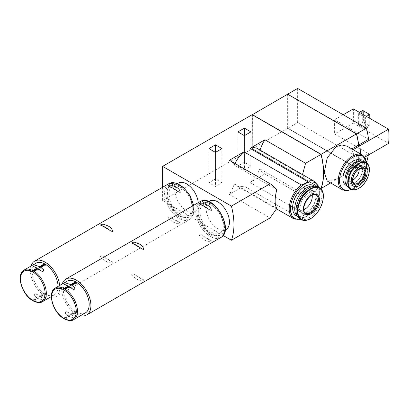 <?xml version="1.0" encoding="UTF-8"?>
<svg xmlns="http://www.w3.org/2000/svg" width="409" height="409" viewBox="0 0 409 409"><rect width="100%" height="100%" fill="white"/><g stroke="black" fill="none" stroke-linecap="round" stroke-linejoin="round"><path stroke-width="0.31" stroke-dasharray="2.04 1.53" d="M330.62 182.961L356.449 168.048A62.72 36.212 -120 0 0 358.555 159.305L359.787 160.016A62.72 36.212 -120 0 0 360.211 153.774M327.246 181.008L336.086 179.336L344.317 172.843L350.738 163.82L358.555 159.305M350.738 163.82L351.97 164.53C354.409 159.024 354.409 154.28 351.97 150.308L347.282 146.31M350.738 149.592L351.858 148.948M252.297 114.745L252.297 148.743L321.009 188.416M320.968 154.392L252.419 114.817L252.297 148.743L320.886 188.344A62.72 36.212 -120 0 0 320.886 154.49L252.297 114.888L252.297 148.743L287.655 128.334L356.449 168.048M287.655 94.193L287.655 128.334M360.257 160.338A14.371 8.298 -60 0 1 362.461 171.857A14.371 8.298 -60 0 1 353.069 184.52A14.371 8.298 -60 0 1 345.881 185.231M352.783 180.057A8.712 5.031 -60 0 1 348.713 180.328A8.712 5.031 -60 0 1 348.713 170.272A8.712 5.031 -60 0 1 357.425 165.241A8.712 5.031 -60 0 1 359.225 168.902M361.035 161.023A14.371 8.298 -60 0 1 362.348 161.545A14.371 8.298 -60 0 1 364.552 173.063A14.371 8.298 -60 0 1 355.165 185.727A14.371 8.298 -60 0 1 347.977 186.443A14.371 8.298 -60 0 1 346.868 185.563M355.165 182.526A10.455 6.033 -60 0 1 349.935 183.048A10.455 6.033 -60 0 1 349.935 170.977A10.455 6.033 -60 0 1 360.39 164.939A10.455 6.033 -60 0 1 361.991 173.319A10.455 6.033 -60 0 1 355.165 182.526M356.766 183.452A10.455 6.033 -60 0 1 351.541 183.973A10.455 6.033 -60 0 1 351.541 171.903A10.455 6.033 -60 0 1 361.991 165.865A10.455 6.033 -60 0 1 363.596 174.244A10.455 6.033 -60 0 1 356.766 183.452M364.388 161.719A15.245 8.804 -60 0 1 366.725 173.932A15.245 8.804 -60 0 1 356.766 187.363A15.245 8.804 -60 0 1 349.143 188.12M351.97 164.53L359.787 160.016M351.97 150.308L353.09 149.658M356.367 167.859A62.72 36.212 -120 0 0 356.367 134.004L287.778 94.407L287.778 128.262L356.49 167.787A62.72 36.212 -120 0 0 358.57 145.093M356.449 133.907L287.9 94.336L287.9 128.191L356.49 167.787M287.778 94.264L287.778 128.262L356.571 167.976A62.72 36.212 -120 0 0 358.678 159.234L359.91 159.95A62.72 36.212 -120 0 0 360.334 153.845M297.634 88.431L297.634 122.572L287.9 128.191M368.529 139.321L334.593 119.725L334.593 133.953L368.529 153.549A62.72 36.212 -120 0 1 368.299 155.103M297.634 122.572L366.423 162.286A62.72 36.212 -120 0 0 366.633 161.713M356.571 167.976L366.423 162.286M343.212 114.745L334.593 119.725M358.678 159.234L368.529 153.549M353.376 108.881L353.376 123.104L334.593 133.953M353.376 123.104L388.55 143.411M359.91 159.95L364.767 157.143M252.174 114.673L252.174 148.815L320.968 188.534M252.419 148.672L321.009 188.273A62.72 36.212 -120 0 0 323.504 172.854M69.479 286.745A1.743 1.007 120 0 0 69.648 287.343L69.044 286.995M69.648 287.343L64.556 290.283M69.648 315.794A1.743 1.007 120 0 0 69.479 316.581L65.169 319.071L64.556 318.734L69.648 315.794L68.415 315.078L63.323 318.023L63.937 318.36L68.247 315.871A1.743 1.007 -60 0 1 68.415 315.078M38.313 268.749A1.743 1.007 120 0 0 38.477 269.347L37.879 268.999M38.477 269.347L33.385 272.287M38.477 297.798A1.743 1.007 120 0 0 38.313 298.585L34.003 301.075L33.385 300.738L38.477 297.798L37.245 297.087L32.153 300.027L32.771 300.364L37.081 297.875A1.743 1.007 -60 0 1 37.245 297.087M68.247 315.871L65.067 313.136L66.299 311.331L70.711 314.449A1.743 1.007 -60 0 0 70.547 313.846L71.779 314.562A1.743 1.007 120 0 1 71.943 315.16L75.634 316.719L73.001 317.716L69.479 316.581M37.081 297.875L33.901 295.145L35.133 293.335L39.545 296.453A1.743 1.007 -60 0 0 39.382 295.855L40.614 296.566A1.743 1.007 120 0 1 40.777 297.164L44.469 298.723L41.83 299.72L38.313 298.585M85.404 312.88A18.293 10.562 -120 0 1 76.872 312.312L71.943 315.16M76.268 282.824L76.872 283.171L76.872 282.476M76.872 283.171L71.779 286.111M67.112 281.198A18.293 10.562 -120 0 0 64.193 295.456A18.293 10.562 -120 0 0 75.639 311.602L70.711 314.449M76.872 312.312L76.872 311.622L75.639 310.906L75.639 311.602M75.639 310.906L70.547 313.846M76.872 311.622L71.779 314.562M58.022 286.443A18.293 10.562 -120 0 1 54.233 294.889A18.293 10.562 -120 0 1 45.706 294.322L40.777 297.164M45.102 264.827L45.706 265.175L45.706 264.48M45.706 265.175L40.614 268.115M35.941 263.202A18.293 10.562 -120 0 0 33.022 277.466A18.293 10.562 -120 0 0 44.474 293.606L39.545 296.453M45.706 294.322L45.706 293.626L44.474 292.916L44.474 293.606M44.474 292.916L39.382 295.855M45.706 293.626L40.614 296.566M139.024 277.731L143.641 279.807C143.82 280.574 142.833 280.886 140.681 280.743L136.56 279.153L132.715 276.152C131.151 274.153 131.473 273.457 133.682 274.056L139.024 277.731M206.719 238.646L211.335 240.722C211.514 241.489 210.528 241.801 208.375 241.658L204.255 240.068L200.41 237.067C198.846 235.068 199.168 234.372 201.376 234.976L206.719 238.646M62.229 284.015A20.731 11.968 -120 0 0 76.258 313.969A20.731 11.968 -120 0 0 80.522 315.697M107.853 259.735L112.475 261.811C112.649 262.578 111.662 262.89 109.515 262.747L105.389 261.157L101.55 258.156C99.98 256.157 100.302 255.461 102.516 256.06L107.853 259.735M175.548 220.65L180.164 222.726C180.343 223.498 179.357 223.81 177.209 223.662L173.084 222.072L169.239 219.071C167.675 217.077 167.997 216.376 170.21 216.98L175.548 220.65M31.064 266.019A20.731 11.968 -120 0 0 45.087 295.973A20.731 11.968 -120 0 0 49.356 297.701M51.406 297.967A20.731 11.968 -120 0 0 55.455 297A20.731 11.968 -120 0 0 59.653 285.502M211.029 234.163A18.293 10.562 -120 0 0 220.175 235.073A18.293 10.562 -120 0 0 220.175 213.948A18.293 10.562 -120 0 0 201.882 203.385A18.293 10.562 -120 0 0 199.076 218.043A18.293 10.562 -120 0 0 211.029 234.163M179.863 216.172A18.293 10.562 -120 0 0 189.009 217.077A18.293 10.562 -120 0 0 189.009 195.952A18.293 10.562 -120 0 0 170.717 185.389A18.293 10.562 -120 0 0 167.91 200.052A18.293 10.562 -120 0 0 179.863 216.172M211.642 233.81A18.293 10.562 -120 0 0 220.794 234.715A18.293 10.562 -120 0 0 220.794 213.59A18.293 10.562 -120 0 0 202.496 203.033A18.293 10.562 -120 0 0 199.694 217.69A18.293 10.562 -120 0 0 211.642 233.81M180.476 215.814A18.293 10.562 -120 0 0 189.623 216.719A18.293 10.562 -120 0 0 189.623 195.599A18.293 10.562 -120 0 0 171.33 185.037A18.293 10.562 -120 0 0 168.528 199.694A18.293 10.562 -120 0 0 180.476 215.814M211.642 232.317A16.462 9.504 -120 0 0 219.878 233.13A16.462 9.504 -120 0 0 219.878 214.122A16.462 9.504 -120 0 0 203.411 204.618A16.462 9.504 -120 0 0 200.891 217.808A16.462 9.504 -120 0 0 211.642 232.317M180.476 214.321A16.462 9.504 -120 0 0 188.707 215.139A16.462 9.504 -120 0 0 188.707 196.126A16.462 9.504 -120 0 0 172.245 186.622A16.462 9.504 -120 0 0 169.72 199.812A16.462 9.504 -120 0 0 180.476 214.321M313.591 185.543A17.377 10.036 -60 0 1 316.254 199.469A17.377 10.036 -60 0 1 304.899 214.781A17.377 10.036 -60 0 1 296.213 215.645M209.572 201.059A16.462 9.504 -120 0 0 207.046 214.25A16.462 9.504 -120 0 0 217.803 228.759A16.462 9.504 -120 0 0 226.034 229.577M178.406 183.063A16.462 9.504 -120 0 0 175.88 196.259A16.462 9.504 -120 0 0 186.637 210.763A16.462 9.504 -120 0 0 194.868 211.581A16.462 9.504 -120 0 0 198.222 202.685M260.042 150.052A27.873 16.094 120 0 0 259.863 150.624A21.34 12.321 120 0 0 257.67 148.682M276.775 208.421L234.285 183.892A27.873 16.094 120 0 1 229.362 194.418L243.968 185.988L301.254 219.06L304.817 217.619L307.317 215.558L250.032 182.486A21.34 12.321 120 0 0 259.863 168.856A27.873 16.094 120 0 0 263.984 173.452A27.873 16.094 120 0 0 264.884 173.912L304.976 197.123L302.394 193.411C306.275 186.182 306.275 180.103 302.394 175.18L259.863 150.624M235.022 163.482A21.34 12.321 120 0 0 234.285 165.124A27.873 16.094 120 0 0 230.262 160.737M276.775 189.658L234.285 165.124M229.362 194.418L270.068 217.92M234.285 183.892A21.34 12.321 120 0 0 236.33 185.65A21.34 12.321 120 0 0 243.968 185.988M302.394 193.411L259.863 168.856M250.032 182.486L264.884 173.912M215.461 186.514L221.995 182.741L215.461 178.973L208.933 182.741L215.461 186.514L215.461 152.373L215.461 178.973M221.995 148.6L221.995 182.741M208.933 148.6L208.933 182.741M244.413 169.796L250.942 166.028L244.413 162.261L237.885 166.028L244.413 169.796L244.413 135.655L244.413 162.261M250.942 131.887L250.942 166.028M237.885 131.887L237.885 166.028M162.613 187.25L162.613 200.522L223.115 235.451M162.613 200.522L252.174 148.815M305.589 197.409L320.63 188.728M358.366 124.776L365.39 128.83L365.39 117.025L358.366 112.971L358.366 124.776L362.742 122.25L369.762 126.304L365.39 128.83M369.762 126.304L369.762 118.339M366.433 116.417L365.39 117.025M359.414 112.363L358.366 112.971M362.742 110.445L362.742 122.25M364.772 127.761L364.772 117.378L358.984 114.034L358.984 124.418L364.772 127.761L369.148 125.236L369.148 114.852L364.772 117.378M369.148 114.852L363.356 111.509L363.356 121.897L369.148 125.236M363.356 121.897L358.984 124.418M363.356 111.509L358.984 114.034M303.81 209.669A10.455 6.033 -60 0 1 299.674 209.648A10.455 6.033 -60 0 1 299.674 197.578A10.455 6.033 -60 0 1 310.129 191.54A10.455 6.033 -60 0 1 312.21 195.113M314.531 186.243A17.377 10.036 -60 0 1 315.687 186.755A17.377 10.036 -60 0 1 318.35 200.681A17.377 10.036 -60 0 1 306.995 215.993A17.377 10.036 -60 0 1 298.304 216.852A17.377 10.036 -60 0 1 297.292 216.11M306.995 212.046A12.546 7.244 -60 0 1 300.722 212.665A12.546 7.244 -60 0 1 300.722 198.181A12.546 7.244 -60 0 1 313.268 190.942A12.546 7.244 -60 0 1 315.191 200.993A12.546 7.244 -60 0 1 306.995 212.046M308.969 213.181A12.546 7.244 -60 0 1 302.696 213.805A12.546 7.244 -60 0 1 302.696 199.321A12.546 7.244 -60 0 1 315.237 192.077A12.546 7.244 -60 0 1 317.159 202.128A12.546 7.244 -60 0 1 308.969 213.181M318.115 187.097A18.293 10.562 -60 0 1 320.917 201.76A18.293 10.562 -60 0 1 308.969 217.879A18.293 10.562 -60 0 1 299.817 218.784M362.471 155.077A20.036 11.57 -60 0 1 365.544 171.131A20.036 11.57 -60 0 1 352.456 188.789A20.036 11.57 -60 0 1 342.435 189.781M366.5 162.956A19.167 11.063 -60 0 1 353.069 188.431A19.167 11.063 -60 0 1 351.27 189.331M348.713 180.328L354.383 183.6A8.712 5.031 -60 0 1 354.378 173.544A8.712 5.031 -60 0 1 363.09 168.513L357.425 165.241M366.157 162.736A15.245 8.804 -60 0 1 368.494 174.955A15.245 8.804 -60 0 1 358.535 188.385A15.245 8.804 -60 0 1 350.912 189.142M55.404 287.951A18.293 10.562 -120 0 0 52.49 302.215A18.293 10.562 -120 0 0 63.937 318.36M65.169 319.071A18.293 10.562 -120 0 0 73.702 319.639M24.238 269.96A18.293 10.562 -120 0 0 21.319 284.219A18.293 10.562 -120 0 0 32.771 300.364M34.003 301.075A18.293 10.562 -120 0 0 42.531 301.643M200.047 201.632A20.731 11.968 -120 0 0 196.867 218.242A20.731 11.968 -120 0 0 210.41 236.514A20.731 11.968 -120 0 0 220.778 237.537M168.881 183.636A20.731 11.968 -120 0 0 165.701 200.246A20.731 11.968 -120 0 0 179.244 218.518A20.731 11.968 -120 0 0 189.612 219.546A20.731 11.968 -120 0 0 193.421 205.456M211.029 235.446A19.862 11.467 -120 0 0 223.191 218.14A19.862 11.467 -120 0 0 198.866 204.096A19.862 11.467 -120 0 0 211.029 235.446M179.863 217.45A19.862 11.467 -120 0 0 192.025 200.149A19.862 11.467 -120 0 0 167.7 186.105A19.862 11.467 -120 0 0 179.863 217.45M318.642 187.404A20.47 11.82 -60 0 1 304.899 217.307A20.47 11.82 -60 0 1 300.349 219.091M301.254 219.06A21.34 12.321 -60 0 1 293.616 218.723M314.956 181.754A21.34 12.321 -60 0 1 318.739 196.903A21.34 12.321 -60 0 1 307.317 215.558M299.674 209.648L305.712 213.13A10.455 6.033 -60 0 1 305.712 201.059A10.455 6.033 -60 0 1 316.162 195.027L310.129 191.54M319.501 187.9A18.293 10.562 -60 0 1 322.307 202.557A18.293 10.562 -60 0 1 310.354 218.677A18.293 10.562 -60 0 1 301.208 219.587M351.638 189.49L352.89 188.83L363.218 177.634L366.822 163.191M362.348 161.545L361.413 161.003M347.977 186.443L347.036 185.901M361.991 165.865L360.39 164.939M351.541 183.973L349.935 183.048M73.86 289.843L64.561 284.475M75.634 316.719L66.299 311.331M42.694 271.847L33.39 266.479M44.469 298.723L35.133 293.335M54.233 294.889L51.365 296.545M143.641 279.807L133.682 274.056M141.821 248.923L131.974 243.237M211.335 240.722L201.376 234.976M209.515 209.843L199.669 204.157M112.47 261.811L102.516 256.065M110.655 230.927L100.808 225.247M180.164 222.726L170.21 216.98M178.35 191.847L168.503 186.161M193.713 205.287L193.61 213.989L189.612 219.546L55.455 297M202.496 203.033L201.882 203.385M220.794 234.715L220.175 235.073M171.33 185.037L170.717 185.389M189.623 216.719L189.009 217.077M208.708 201.56L203.411 204.618M225.17 230.073L219.878 233.13M177.542 183.564L172.245 186.622M194.868 211.581L188.707 215.139M276.55 208.871L236.33 185.65M306.499 216.56L317.062 203.058L319.419 194.914L319.127 187.685M300.835 219.367L302.476 218.81M263.984 173.452L304.976 197.123M315.687 186.755L314.797 186.243M298.304 216.852L297.42 216.341M315.237 192.077L313.268 190.942M302.696 213.805L300.722 212.665"/><path stroke-width="0.61" d="M321.009 188.416L321.091 188.462A62.72 36.212 -120 0 0 321.091 154.321L356.449 133.907L287.655 94.193L252.297 114.745M321.091 188.462L330.62 182.961M347.282 146.31L341.883 144.934L336.096 146.616L327.246 157.869L324.24 172.491L327.246 181.008L342.435 189.781A20.036 11.57 -60 0 1 342.435 166.647A20.036 11.57 -60 0 1 362.471 155.077L347.282 146.31M351.858 148.948L358.555 145.083A62.72 36.212 -120 0 0 356.449 133.907L356.49 133.932A62.72 36.212 -120 0 1 358.57 145.093L359.787 145.793A62.72 36.212 -120 0 1 360.211 153.774M321.091 154.321L252.297 114.607M347.036 185.901L345.881 185.231A14.371 8.298 -60 0 1 345.881 168.636A14.371 8.298 -60 0 1 360.257 160.338L361.413 161.003M359.225 168.902A8.712 5.031 -60 0 1 353.069 179.899A8.712 5.031 -60 0 1 352.783 180.057M346.868 185.563A14.371 8.298 -60 0 1 347.977 169.842A14.371 8.298 -60 0 1 361.035 161.023M349.143 188.12A15.245 8.804 -60 0 1 349.143 170.517A15.245 8.804 -60 0 1 364.388 161.719L366.157 162.736A15.245 8.804 -60 0 0 350.912 171.54A15.245 8.804 -60 0 0 350.912 189.142L349.143 188.12M359.23 185.589A11.324 6.539 -60 0 1 352.292 175.722A11.324 6.539 -60 0 1 366.162 167.716A11.324 6.539 -60 0 1 359.23 185.589M353.09 149.658L359.787 145.793M360.334 153.845A62.72 36.212 -120 0 0 359.91 145.722L358.678 145.011A62.72 36.212 -120 0 0 356.571 133.835L287.778 94.264M358.678 145.011L368.529 139.321A62.72 36.212 -120 0 0 366.423 128.15L297.634 88.431L287.778 94.121M366.633 161.713A62.72 36.212 -120 0 0 368.299 155.103M356.571 133.835L366.423 128.15M359.91 145.722L388.55 129.188L353.376 108.881L343.212 114.745M364.767 157.143L388.55 143.411A62.72 36.212 -120 0 0 388.55 129.188M320.63 188.728L320.968 188.534A62.72 36.212 -120 0 0 320.968 154.392L252.174 114.673L162.613 166.381L162.613 187.25M323.504 172.854A62.72 36.212 -120 0 0 321.009 154.418L305.589 163.273L302.502 174.566M69.044 286.995L68.415 286.632L63.323 289.572L64.556 290.283L65.169 289.229L69.479 286.745L73.891 289.863L75.128 288.054L71.943 285.318A1.743 1.007 120 0 1 71.779 286.111L70.547 285.4A1.743 1.007 -60 0 0 70.711 284.608L67.194 283.473L64.561 284.475L68.247 286.029L63.937 288.519L63.323 289.572M65.169 319.071L63.937 318.36M37.879 268.999L37.245 268.636L32.153 271.576L33.385 272.287L34.003 271.239L38.313 268.749L42.725 271.867L43.957 270.063L40.777 267.328A1.743 1.007 120 0 1 40.614 268.115L39.382 267.404A1.743 1.007 -60 0 0 39.545 266.617L36.028 265.482L33.39 266.479L37.081 268.038L32.771 270.528L32.153 271.576M34.003 301.075L32.771 300.364M68.415 286.632A1.743 1.007 -60 0 1 68.247 286.029M37.245 268.636A1.743 1.007 -60 0 1 37.081 268.038M64.745 319.122C68.865 320.881 71.846 321.055 73.702 319.639L85.404 312.88A18.293 10.562 -120 0 0 88.324 298.621A18.293 10.562 -120 0 0 76.872 282.476L71.943 285.318M70.711 284.608L75.639 281.765L75.639 282.461L76.268 282.824M75.639 282.461L70.547 285.4M75.639 281.765A18.293 10.562 -120 0 0 67.112 281.198L55.404 287.951C46.989 292.118 52.807 312.185 63.492 318.396M58.022 286.443A18.293 10.562 -120 0 0 45.706 264.48L40.777 267.328M39.545 266.617L44.474 263.769L44.474 264.465L45.102 264.827M44.474 264.465L39.382 267.404M44.474 263.769A18.293 10.562 -120 0 0 35.941 263.202L24.238 269.96C15.823 274.122 21.641 294.189 32.321 300.4M143.671 249.403C143.324 246.954 141.78 245.114 139.04 243.882L134.919 242.286C132.772 242.133 131.775 242.445 131.938 243.217C134.704 244.117 138.027 246.034 141.897 248.969L143.671 249.403M211.366 210.318C211.018 207.869 209.474 206.029 206.734 204.797L202.613 203.207C200.461 203.048 199.469 203.36 199.633 204.137C202.399 205.037 205.722 206.954 209.592 209.883L211.366 210.318M80.522 315.697A20.731 11.968 -120 0 0 86.621 314.991A20.731 11.968 -120 0 0 86.621 291.055A20.731 11.968 -120 0 0 65.89 279.086A20.731 11.968 -120 0 0 62.229 284.015M112.506 231.407C112.158 228.958 110.614 227.118 107.869 225.886L103.753 224.29C101.601 224.137 100.609 224.449 100.772 225.226C103.538 226.126 106.856 228.038 110.732 230.973L112.506 231.407M180.2 192.327C179.853 189.878 178.309 188.038 175.563 186.806L171.448 185.211C169.295 185.057 168.303 185.369 168.467 186.141C171.233 187.041 174.551 188.958 178.426 191.893L180.2 192.327M49.356 297.701A20.731 11.968 -120 0 0 51.406 297.967M59.653 285.502A20.731 11.968 -120 0 0 49.908 265.84A20.731 11.968 -120 0 0 34.724 261.09A20.731 11.968 -120 0 0 31.064 266.019M297.42 216.341L296.213 215.645A17.377 10.036 -60 0 1 296.213 195.579A17.377 10.036 -60 0 1 313.591 185.543L314.797 186.243M225.17 230.073L226.034 229.577A16.462 9.504 -120 0 0 226.034 210.563A16.462 9.504 -120 0 0 209.572 201.059L208.708 201.56M198.222 202.685A16.462 9.504 -120 0 0 190.553 186.928A16.462 9.504 -120 0 0 178.406 183.063L177.542 183.564M305.589 163.273L264.884 139.771A27.873 16.094 120 0 0 260.042 150.052M264.884 139.771L250.032 148.344A21.34 12.321 120 0 1 257.67 148.682L314.956 181.754A21.34 12.321 -60 0 0 307.317 181.417C306.096 183.043 304.076 184.208 301.254 184.919L243.968 151.846A21.34 12.321 120 0 0 235.022 163.482M271.136 184.331L230.262 160.737A27.873 16.094 120 0 0 229.362 160.277L271.259 184.403L276.775 189.658C274.608 198.299 274.608 204.551 276.775 208.421L270.068 217.92L231.407 240.241A62.72 36.212 -120 0 0 231.407 206.1L270.068 183.779M243.968 151.846L229.362 160.277M307.317 181.417L250.032 148.344M215.461 152.373L221.995 148.6L215.461 144.832L215.461 152.373L208.933 148.6L215.461 144.832M244.413 135.655L250.942 131.887L244.413 128.119L244.413 135.655L237.885 131.887L244.413 128.119M231.407 206.1L162.613 166.381M223.115 235.451L231.407 240.241M369.762 118.339L369.762 114.5L366.433 116.417M369.762 114.5L362.742 110.445L359.414 112.363M312.21 195.113A10.455 6.033 -60 0 1 304.899 209.127A10.455 6.033 -60 0 1 303.81 209.669M297.292 216.11A17.377 10.036 -60 0 1 298.304 196.785A17.377 10.036 -60 0 1 314.531 186.243M299.817 218.784A18.293 10.562 -60 0 1 299.817 197.659A18.293 10.562 -60 0 1 318.115 187.097L319.501 187.9A18.293 10.562 -60 0 0 301.208 198.462A18.293 10.562 -60 0 0 301.208 219.587L299.817 218.784M311.428 213.61A11.324 6.539 -60 0 1 304.495 203.743A11.324 6.539 -60 0 1 318.366 195.737A11.324 6.539 -60 0 1 311.428 213.61M351.27 189.331A19.167 11.063 -60 0 1 339.531 179.909A19.167 11.063 -60 0 1 352.471 157.501A19.167 11.063 -60 0 1 366.5 162.956M358.734 183.171A8.712 5.031 -60 0 1 354.383 183.6C353.524 182.424 352.072 182.961 353.284 176.785C354.669 172.823 356.847 170.098 359.823 168.605L363.09 168.513A8.712 5.031 -60 0 1 364.429 175.492A8.712 5.031 -60 0 1 358.734 183.171M359.23 184.024A9.407 5.429 -60 0 1 353.468 175.824A9.407 5.429 -60 0 1 364.992 169.173A9.407 5.429 -60 0 1 359.23 184.024M358.775 188.293A14.954 8.635 -60 0 1 349.618 175.262A14.954 8.635 -60 0 1 367.936 164.684A14.954 8.635 -60 0 1 358.775 188.293M63.937 289.925A17.423 10.056 -120 0 0 51.616 297.041A17.423 10.056 -120 0 0 63.937 318.376A17.423 10.056 -120 0 0 76.258 311.264A17.423 10.056 -120 0 0 63.937 289.925M32.771 271.934A17.423 10.056 -120 0 0 20.45 279.045A17.423 10.056 -120 0 0 32.771 300.38A17.423 10.056 -120 0 0 45.087 293.268A17.423 10.056 -120 0 0 32.771 271.934M63.937 288.519A18.293 10.562 -120 0 0 55.404 287.951M73.702 319.639A18.293 10.562 -120 0 0 76.616 305.375A18.293 10.562 -120 0 0 65.169 289.229M32.771 270.528A18.293 10.562 -120 0 0 24.238 269.96M33.579 301.126C37.694 302.885 40.68 303.059 42.531 301.643A18.293 10.562 -120 0 0 45.45 287.384A18.293 10.562 -120 0 0 34.003 271.239M86.621 314.991L220.778 237.537A20.731 11.968 -120 0 0 220.778 213.6A20.731 11.968 -120 0 0 200.047 201.632L65.89 279.086M193.421 205.456A20.731 11.968 -120 0 0 183.068 187.455A20.731 11.968 -120 0 0 168.881 183.636L34.724 261.09M300.349 219.091A20.47 11.82 -60 0 1 294.664 194.684A20.47 11.82 -60 0 1 318.642 187.404M276.55 208.871L293.616 218.723A21.34 12.321 -60 0 1 289.833 203.575A21.34 12.321 -60 0 1 301.254 184.919M310.937 212.614A10.455 6.033 -60 0 1 305.712 213.13C298.846 210.436 310.395 190.43 316.162 195.027A10.455 6.033 -60 0 1 317.767 203.401A10.455 6.033 -60 0 1 310.937 212.614M311.428 213.467A11.15 6.437 -60 0 1 304.603 203.754A11.15 6.437 -60 0 1 318.258 195.87A11.15 6.437 -60 0 1 311.428 213.467M310.6 218.585A18.006 10.394 -60 0 1 299.572 202.9A18.006 10.394 -60 0 1 321.622 190.165A18.006 10.394 -60 0 1 310.6 218.585M366.822 163.191L362.471 155.077M342.435 189.781L346.152 190.793L351.638 189.49M350.912 189.142C353.12 190.333 355.718 190.088 358.708 188.406C367.921 183.626 373.172 166.028 366.157 162.736M51.365 296.545L42.531 301.643M220.778 237.537C235.134 230.4 213.411 192.767 200.047 201.632M193.713 205.287L189.991 195.533L183.452 187.363L175.778 182.971L168.881 183.636M319.127 187.685L314.956 181.754M293.616 218.723L300.835 219.367M301.208 219.587C303.841 221.008 306.949 220.712 310.528 218.697C321.581 212.966 327.9 191.836 319.501 187.9"/></g></svg>
